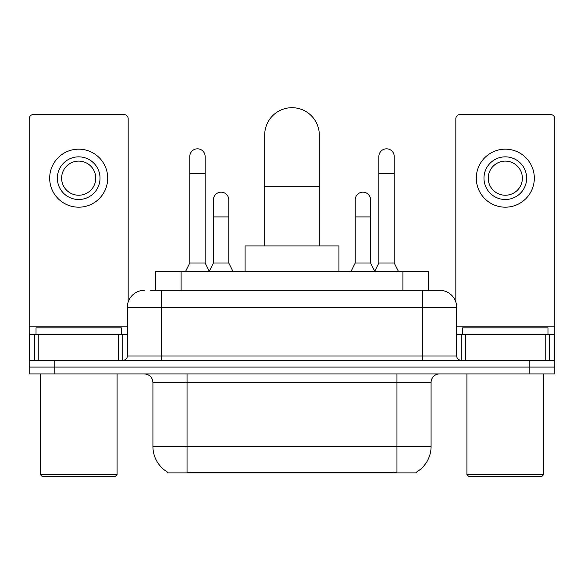<?xml version="1.0" encoding="UTF-8"?>
<svg xmlns="http://www.w3.org/2000/svg" width="584" height="584" viewBox="0 0 584 584"><rect width="100%" height="100%" fill="white"/><g stroke="black" fill="none" stroke-linecap="round" stroke-linejoin="round"><path stroke-width="0.88" d="M155.497 290.292L155.497 271.524L428.503 271.524L428.503 290.292M416.575 472.047L416.575 472.887L167.425 472.887L167.425 472.047M167.681 472.2A29.864 29.864 0 0 1 152.92 446.439L187.048 446.439L187.048 472.2L396.952 472.2L396.952 446.439L431.08 446.439L431.08 382.447A8.534 8.534 0 0 1 439.613 373.913M152.92 446.439L152.92 382.447C152.417 377.264 149.57 374.417 144.387 373.913M416.319 472.2A29.864 29.864 0 0 0 431.08 446.439M54.794 373.913L554.8 373.913L554.8 367.088L29.2 367.088L29.2 373.913L54.794 373.913L54.794 367.088L29.2 367.088L29.2 334.661L38.799 334.661L38.799 360.262M150.752 290.292L439.613 290.292A17.067 17.067 0 0 1 456.673 307.359L456.673 355.992C456.929 358.583 458.352 360.007 460.944 360.262M150.365 290.292L161.454 290.292L161.454 307.359L127.327 307.359L127.327 355.992A4.263 4.263 0 0 1 123.056 360.262M144.387 290.292A17.067 17.067 0 0 0 127.327 307.359M529.206 373.913L529.206 367.088L554.8 367.088L554.8 334.661L554.8 360.262L29.2 360.262M529.206 360.262L529.206 367.088L54.794 367.088L54.794 360.262M456.673 307.359L422.546 307.359L422.546 290.292L439.613 290.292M118.581 360.262L118.581 334.661L38.799 334.661M128.173 302.03L128.173 118.793A4.263 4.263 0 0 0 123.91 114.522L33.463 114.522A4.263 4.263 0 0 0 29.2 118.793L29.2 334.661M118.581 334.661L127.327 334.661M78.687 156.848A21.331 21.331 0 0 0 57.356 178.178A21.331 21.331 0 0 0 78.687 199.509A21.331 21.331 0 0 0 100.017 178.178A21.331 21.331 0 0 0 78.687 156.848M78.687 161.111A17.067 17.067 0 0 0 61.627 178.178A17.067 17.067 0 0 0 78.687 195.238A17.067 17.067 0 0 0 95.754 178.178A17.067 17.067 0 0 0 78.687 161.111M78.687 207.189A29.01 29.01 0 0 0 107.697 178.178A29.01 29.01 0 0 0 78.687 149.168A29.01 29.01 0 0 0 49.676 178.178A29.01 29.01 0 0 0 78.687 207.189M115.377 476.303L41.997 476.303L40.289 474.595L117.085 474.595L115.377 476.303M40.289 373.913L40.289 474.595M117.085 373.913L117.085 474.595M121.348 334.661L121.348 327.836L36.026 327.836L36.026 334.661M264.698 245.922L264.698 135.006A27.302 27.302 0 0 1 292 107.697A27.302 27.302 0 0 1 319.302 135.006A27.302 27.302 0 0 0 292 107.697M319.302 245.922L319.302 135.006M338.932 271.524L338.932 245.922L245.068 245.922L245.068 271.524M185.515 271.524L189.778 262.99L205.137 262.99L209.408 271.524M205.137 262.99L205.137 156.505A7.68 7.68 0 0 0 197.458 148.825A7.68 7.68 0 0 1 197.939 148.84M189.778 262.99L189.778 173.572L205.137 173.572M189.778 173.572L189.778 156.505A7.68 7.68 0 0 1 197.458 148.825M374.592 271.524L378.863 262.99L394.222 262.99L398.485 271.524M394.222 262.99L394.222 156.505A7.68 7.68 0 0 0 386.542 148.825A7.68 7.68 0 0 1 387.024 148.84M378.863 262.99L378.863 173.572L394.222 173.572M378.863 173.572L378.863 156.505A7.68 7.68 0 0 1 386.542 148.825M209.276 271.268L213.416 262.99L228.775 262.99L233.038 271.524M228.775 262.99L228.775 199.852A7.68 7.68 0 0 0 221.577 192.187A7.68 7.68 0 0 1 228.775 199.852M213.416 262.99L213.416 216.912L228.775 216.912M213.416 216.912L213.416 199.852A7.68 7.68 0 0 1 221.577 192.187M350.962 271.524L355.225 262.99L370.584 262.99L374.724 271.268M370.584 262.99L370.584 199.852A7.68 7.68 0 0 0 363.387 192.187A7.68 7.68 0 0 1 370.584 199.852M355.225 262.99L355.225 216.912L370.584 216.912M355.225 216.912L355.225 199.852A7.68 7.68 0 0 1 363.387 192.187M545.201 360.262L545.201 334.661L465.419 334.661L465.419 360.262M545.201 334.661L554.8 334.661L554.8 118.793A4.263 4.263 0 0 0 550.537 114.522L460.09 114.522A4.263 4.263 0 0 0 455.827 118.793L455.827 302.03M456.673 334.661L465.419 334.661M505.313 156.848A21.331 21.331 0 0 0 483.983 178.178A21.331 21.331 0 0 0 505.313 199.509A21.331 21.331 0 0 0 526.644 178.178A21.331 21.331 0 0 0 505.313 156.848M505.313 161.111A17.067 17.067 0 0 0 488.246 178.178A17.067 17.067 0 0 0 505.313 195.238A17.067 17.067 0 0 0 522.373 178.178A17.067 17.067 0 0 0 505.313 161.111M505.313 207.189A29.01 29.01 0 0 0 534.323 178.178A29.01 29.01 0 0 0 505.313 149.168A29.01 29.01 0 0 0 476.303 178.178A29.01 29.01 0 0 0 505.313 207.189M542.003 476.303L468.624 476.303L466.915 474.595L543.711 474.595L542.003 476.303M466.915 373.913L466.915 474.595M543.711 373.913L543.711 474.595M547.974 334.661L547.974 327.836L462.652 327.836L462.652 334.661M393.536 472.887L393.536 472.047M190.464 472.887L190.464 472.047M181.091 290.292L181.091 271.524M402.909 290.292L402.909 271.524M396.952 373.913L396.952 382.447L152.92 382.447M431.08 382.447L396.952 382.447L396.952 446.439L187.048 446.439L187.048 373.913M161.454 360.262L161.454 355.992L456.673 355.992M127.327 355.992L161.454 355.992L161.454 307.359L422.546 307.359L422.546 360.262M127.327 326.127L29.2 326.127M122.779 334.661L122.779 360.262M29.266 334.661L29.266 360.262M34.595 360.262L34.595 334.661M264.698 186.194L319.302 186.194M554.8 326.127L456.673 326.127M554.734 360.262L554.734 334.661M549.405 334.661L549.405 360.262M461.221 360.262L461.221 334.661"/></g></svg>
